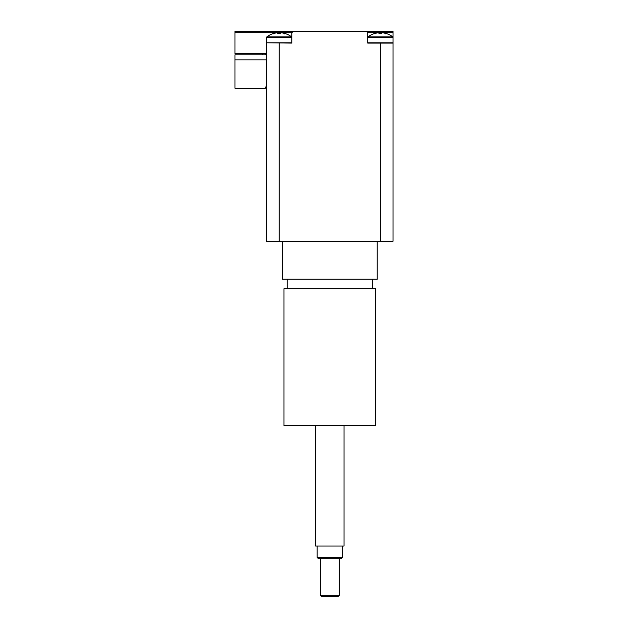 <?xml version="1.0" encoding="UTF-8"?>
<svg xmlns="http://www.w3.org/2000/svg" width="628" height="628" viewBox="0 0 628 628"><rect width="100%" height="100%" fill="white"/><g stroke="black" fill="none" stroke-linecap="round" stroke-linejoin="round"><path stroke-width="0.94" d="M262.473 54.793L262.473 53.529M266.586 54.793L234.974 54.793L234.974 88.297L265.322 88.297L265.322 87.033L266.586 87.033M266.586 59.848L234.974 59.848M375.002 33.92L374.445 33.606A20.214 20.018 -50.5 0 1 378.582 32.774L379.304 32.774A20.214 2.135 85 0 0 378.935 33.606L381.832 33.606A20.214 2.135 -85 0 0 381.463 32.774L382.185 32.774A20.214 20.018 50.5 0 1 386.314 33.606L385.765 33.92M393.026 37.413L392.783 36.911L367.984 36.911L367.741 37.413L393.026 37.413L393.026 42.782L367.741 42.782L367.741 37.413M379.304 32.774L379.375 33.582L379.304 32.774L378.582 32.774A20.214 20.018 -50.5 0 0 374.539 33.582M386.228 33.582A20.214 20.018 50.5 0 0 382.185 32.774M273.847 33.92L273.298 33.606A20.214 20.018 -50.5 0 1 277.427 32.774L278.149 32.774A20.214 2.135 85 0 0 277.78 33.606L280.677 33.606A20.214 2.135 -85 0 0 280.308 32.774L281.03 32.774A20.214 20.018 50.5 0 1 285.159 33.606L284.61 33.92M291.871 37.413L291.627 36.911L266.829 36.911L266.586 37.413L291.871 37.413L291.871 42.782L266.586 42.782L266.586 37.413M278.149 32.774L278.22 33.582L278.149 32.774L277.427 32.774A20.214 20.018 -50.5 0 0 273.384 33.582M367.741 32.664L367.741 43.096L393.026 43.096L393.026 31.4L366.477 31.4L367.741 32.664L393.026 32.664M266.9 42.782L291.871 43.096L291.871 32.664L293.135 31.4L234.974 31.4L234.974 32.664L291.871 32.664M293.135 31.4L366.477 31.4M234.974 32.664L234.974 53.529L266.586 53.529M380.38 42.782L380.38 241.293L393.026 241.293L393.026 43.096M266.586 43.096L266.586 241.293L279.224 241.293L279.224 42.782M339.285 595.336L320.319 595.336L321.583 596.6L338.021 596.6L339.285 595.336L339.285 558.669M342.448 557.405L317.164 557.405L318.427 558.669L341.185 558.669L342.448 557.405L342.448 546.022M344.034 425.588L344.034 546.022L315.578 546.022L315.578 425.588M283.966 288.715L375.638 288.715L375.638 425.588L283.966 425.588L283.966 288.715M372.483 279.224L372.483 288.715M393.026 197.043L393.026 241.293M377.224 241.293L377.224 279.224L282.388 279.224L282.388 241.293M380.38 241.293L279.224 241.293M381.463 32.774L381.392 33.582L381.455 32.774M280.308 32.774L280.237 33.582L280.308 32.774M380.38 32.664L380.38 31.4M279.224 32.664L279.224 31.4M265.636 54.793L265.636 53.529M381.816 33.582L378.951 33.582L381.816 33.582M392.783 36.911A20.229 20.229 0 0 0 386.487 33.606M374.272 33.606A20.229 20.229 0 0 0 367.984 36.911M280.661 33.582L277.796 33.582L280.661 33.582M291.627 36.911A20.229 20.229 0 0 0 285.34 33.606M273.117 33.606A20.229 20.229 0 0 0 266.829 36.911M320.319 558.669L320.319 595.336M317.164 546.022L317.164 557.405M287.129 279.224L287.129 288.715"/></g></svg>

